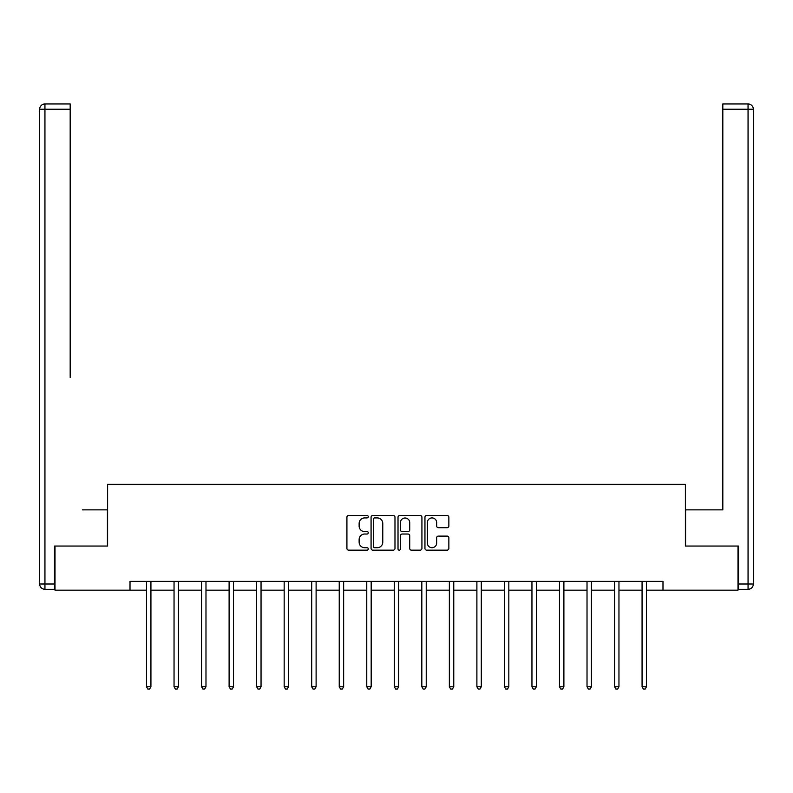 <?xml version="1.0" encoding="UTF-8"?>
<svg xmlns="http://www.w3.org/2000/svg" width="793" height="793" viewBox="0 0 793 793"><rect width="100%" height="100%" fill="white"/><g stroke="black" fill="none" stroke-linecap="round" stroke-linejoin="round"><path stroke-width="1.19" d="M368.259 516.709A1.209 1.209 0 0 0 367.05 515.49L348.642 515.49A1.735 1.735 0 0 0 346.918 517.224L346.918 548.409A1.735 1.735 0 0 0 348.642 550.144L367.05 550.144A1.209 1.209 0 0 0 368.259 548.925A1.209 1.209 0 0 0 367.05 547.715L364.671 547.715A5.541 5.541 0 0 1 359.13 542.174L359.13 539.567A5.541 5.541 0 0 1 364.671 534.026L367.05 534.026A1.209 1.209 0 0 0 368.259 532.817A1.209 1.209 0 0 0 367.05 531.607L364.671 531.607A5.541 5.541 0 0 1 359.13 526.056L359.13 523.459A5.541 5.541 0 0 1 364.671 517.918L367.05 517.918A1.209 1.209 0 0 0 368.259 516.709M447.123 527.702A1.735 1.735 0 0 0 448.858 525.977L448.858 517.224A1.735 1.735 0 0 0 447.123 515.49L426.684 515.49A1.735 1.735 0 0 0 424.949 517.224L424.949 548.409A1.735 1.735 0 0 0 426.684 550.144L447.123 550.144A1.735 1.735 0 0 0 448.858 548.409L448.858 537.842A1.735 1.735 0 0 0 447.123 536.108L438.38 536.108A1.735 1.735 0 0 0 436.646 537.842L436.646 543.076A4.629 4.629 0 0 1 432.016 547.715A4.629 4.629 0 0 1 427.377 543.076L427.377 522.547A4.629 4.629 0 0 1 432.016 517.918A4.629 4.629 0 0 1 436.646 522.547L436.646 525.977A1.735 1.735 0 0 0 438.38 527.702L447.123 527.702M70.18 103.962L44.943 103.962L70.18 103.962L58.89 103.962L70.18 103.962L70.18 109.256L44.943 109.256L44.943 583.995L54.479 583.995L54.479 546.05L107.6 546.05L107.6 484.285L685.4 484.285L685.4 546.05L737.996 546.05L737.996 590.17L662.988 590.17L662.988 581.348L130.012 581.348L130.012 590.17L146.507 590.17M55.004 546.05L55.004 590.17L130.012 590.17M394.983 517.224A1.735 1.735 0 0 0 393.249 515.49L372.809 515.49A1.735 1.735 0 0 0 371.074 517.224L371.074 548.409A1.735 1.735 0 0 0 372.809 550.144L393.249 550.144A1.735 1.735 0 0 0 394.983 548.409L394.983 517.224M399.751 515.49L420.191 515.49A1.735 1.735 0 0 1 421.926 517.224L421.926 548.409A1.735 1.735 0 0 1 420.191 550.144L411.438 550.144A1.735 1.735 0 0 1 409.713 548.409L409.713 535.761A1.735 1.735 0 0 0 407.979 534.026L402.17 534.026A1.735 1.735 0 0 0 400.445 535.761L400.445 548.925A1.209 1.209 0 0 1 399.226 550.144A1.209 1.209 0 0 1 398.017 548.925L398.017 517.224A1.735 1.735 0 0 1 399.751 515.49M150.928 590.17L174.044 590.17M178.455 590.17L201.571 590.17M205.982 590.17L229.108 590.17M233.519 590.17L256.635 590.17M261.046 590.17L284.172 590.17M288.583 590.17L311.699 590.17M316.11 590.17L339.235 590.17M343.647 590.17L366.762 590.17M371.174 590.17L394.29 590.17M398.71 590.17L421.826 590.17M426.238 590.17L449.353 590.17M453.765 590.17L476.89 590.17M481.301 590.17L504.417 590.17M508.828 590.17L531.954 590.17M536.365 590.17L559.481 590.17M563.892 590.17L587.018 590.17M591.429 590.17L614.545 590.17M618.956 590.17L642.072 590.17M646.493 590.17L662.988 590.17M374.712 517.918A1.209 1.209 0 0 0 373.503 519.128L373.503 546.506A1.209 1.209 0 0 0 374.712 547.715L377.23 547.715A5.541 5.541 0 0 0 382.771 542.174L382.771 523.459A5.541 5.541 0 0 0 377.23 517.918L374.712 517.918M409.713 522.637A4.629 4.629 0 0 0 405.074 518.007A4.629 4.629 0 0 0 400.445 522.637L400.445 529.873A1.735 1.735 0 0 0 402.17 531.607L407.979 531.607A1.735 1.735 0 0 0 409.713 529.873L409.713 522.637M151.156 581.348L151.047 581.606A1.764 1.764 0 0 0 150.928 582.27L150.928 686.748L146.507 686.748L146.507 582.27A1.764 1.764 0 0 0 146.388 581.606L146.279 581.348M150.928 686.748L149.599 689.038L147.835 689.038L146.507 686.748M107.422 546.05L107.422 509.869L82.363 509.869M70.18 109.256L70.18 377.508M39.65 583.995L44.943 583.995L44.943 589.288L54.479 589.288L44.943 589.288A5.293 5.293 0 0 1 39.65 583.995L39.65 109.256A5.293 5.293 0 0 1 44.943 103.962A5.293 5.293 0 0 0 39.65 109.256A5.293 5.293 0 0 1 44.943 103.962A5.293 5.293 0 0 0 39.65 109.256L44.943 109.256L44.943 103.962M54.479 583.995L54.479 589.288M710.637 509.869L722.82 509.869L722.82 103.962L748.057 103.962L734.11 103.962M685.578 546.05L685.578 509.869L722.82 509.869L722.82 377.508M738.521 583.995L748.057 583.995L748.057 589.288A5.293 5.293 0 0 0 753.35 583.995L753.35 109.256L753.35 583.995A5.293 5.293 0 0 1 748.057 589.288L738.521 589.288L738.521 546.05L737.996 546.05M748.057 103.962A5.293 5.293 0 0 1 753.35 109.256A5.293 5.293 0 0 0 748.057 103.962L748.057 109.256L722.82 109.256M178.683 581.348L178.584 581.606A1.764 1.764 0 0 0 178.455 582.27L178.455 686.748L174.044 686.748L174.044 582.27A1.764 1.764 0 0 0 173.915 581.606L173.806 581.348M178.455 686.748L177.126 689.038L175.362 689.038L174.044 686.748M206.22 581.348L206.111 581.606A1.764 1.764 0 0 0 205.982 582.27L205.982 686.748L201.571 686.748L201.571 582.27A1.764 1.764 0 0 0 201.442 581.606L201.343 581.348M205.982 686.748L204.663 689.038L202.899 689.038L201.571 686.748M233.747 581.348L233.648 581.606A1.764 1.764 0 0 0 233.519 582.27L233.519 686.748L229.108 686.748L229.108 582.27A1.764 1.764 0 0 0 228.979 581.606L228.87 581.348M233.519 686.748L232.19 689.038L230.426 689.038L229.108 686.748M261.284 581.348L261.175 581.606A1.764 1.764 0 0 0 261.046 582.27L261.046 686.748L256.635 686.748L256.635 582.27A1.764 1.764 0 0 0 256.506 581.606L256.407 581.348M261.046 686.748L259.727 689.038L257.963 689.038L256.635 686.748M288.811 581.348L288.711 581.606A1.764 1.764 0 0 0 288.583 582.27L288.583 686.748L284.172 686.748L284.172 582.27A1.764 1.764 0 0 0 284.043 581.606L283.934 581.348M288.583 686.748L287.254 689.038L285.49 689.038L284.172 686.748M316.348 581.348L316.238 581.606A1.764 1.764 0 0 0 316.11 582.27L316.11 686.748L311.699 686.748L311.699 582.27A1.764 1.764 0 0 0 311.57 581.606L311.471 581.348M316.11 686.748L314.791 689.038L313.027 689.038L311.699 686.748M343.875 581.348L343.775 581.606A1.764 1.764 0 0 0 343.647 582.27L343.647 686.748L339.235 686.748L339.235 582.27A1.764 1.764 0 0 0 339.107 581.606L338.998 581.348M343.647 686.748L342.318 689.038L340.554 689.038L339.235 686.748M371.402 581.348L371.302 581.606A1.764 1.764 0 0 0 371.174 582.27L371.174 686.748L366.762 686.748L366.762 582.27A1.764 1.764 0 0 0 366.634 581.606L366.535 581.348M371.174 686.748L369.855 689.038L368.091 689.038L366.762 686.748M398.938 581.348L398.829 581.606A1.764 1.764 0 0 0 398.71 582.27L398.71 686.748L394.29 686.748L394.29 582.27A1.764 1.764 0 0 0 394.171 581.606L394.062 581.348M398.71 686.748L397.382 689.038L395.618 689.038L394.29 686.748M426.465 581.348L426.366 581.606A1.764 1.764 0 0 0 426.238 582.27L426.238 686.748L421.826 686.748L421.826 582.27A1.764 1.764 0 0 0 421.698 581.606L421.598 581.348M426.238 686.748L424.909 689.038L423.145 689.038L421.826 686.748M454.002 581.348L453.893 581.606A1.764 1.764 0 0 0 453.765 582.27L453.765 686.748L449.353 686.748L449.353 582.27A1.764 1.764 0 0 0 449.225 581.606L449.125 581.348M453.765 686.748L452.446 689.038L450.682 689.038L449.353 686.748M481.529 581.348L481.43 581.606A1.764 1.764 0 0 0 481.301 582.27L481.301 686.748L476.89 686.748L476.89 582.27A1.764 1.764 0 0 0 476.762 581.606L476.652 581.348M481.301 686.748L479.973 689.038L478.209 689.038L476.89 686.748M509.066 581.348L508.957 581.606A1.764 1.764 0 0 0 508.828 582.27L508.828 686.748L504.417 686.748L504.417 582.27A1.764 1.764 0 0 0 504.289 581.606L504.189 581.348M508.828 686.748L507.51 689.038L505.746 689.038L504.417 686.748M536.593 581.348L536.494 581.606A1.764 1.764 0 0 0 536.365 582.27L536.365 686.748L531.954 686.748L531.954 582.27A1.764 1.764 0 0 0 531.825 581.606L531.716 581.348M536.365 686.748L535.037 689.038L533.273 689.038L531.954 686.748M564.13 581.348L564.021 581.606A1.764 1.764 0 0 0 563.892 582.27L563.892 686.748L559.481 686.748L559.481 582.27A1.764 1.764 0 0 0 559.352 581.606L559.253 581.348M563.892 686.748L562.574 689.038L560.81 689.038L559.481 686.748M591.657 581.348L591.558 581.606A1.764 1.764 0 0 0 591.429 582.27L591.429 686.748L587.018 686.748L587.018 582.27A1.764 1.764 0 0 0 586.889 581.606L586.78 581.348M591.429 686.748L590.101 689.038L588.337 689.038L587.018 686.748M619.194 581.348L619.085 581.606A1.764 1.764 0 0 0 618.956 582.27L618.956 686.748L614.545 686.748L614.545 582.27A1.764 1.764 0 0 0 614.416 581.606L614.317 581.348M618.956 686.748L617.638 689.038L615.874 689.038L614.545 686.748M646.721 581.348L646.612 581.606A1.764 1.764 0 0 0 646.493 582.27L646.493 686.748L642.072 686.748L642.072 582.27A1.764 1.764 0 0 0 641.953 581.606L641.844 581.348M646.493 686.748L645.165 689.038L643.401 689.038L642.072 686.748M753.35 583.995L748.057 583.995L748.057 109.256L753.35 109.256"/></g></svg>
